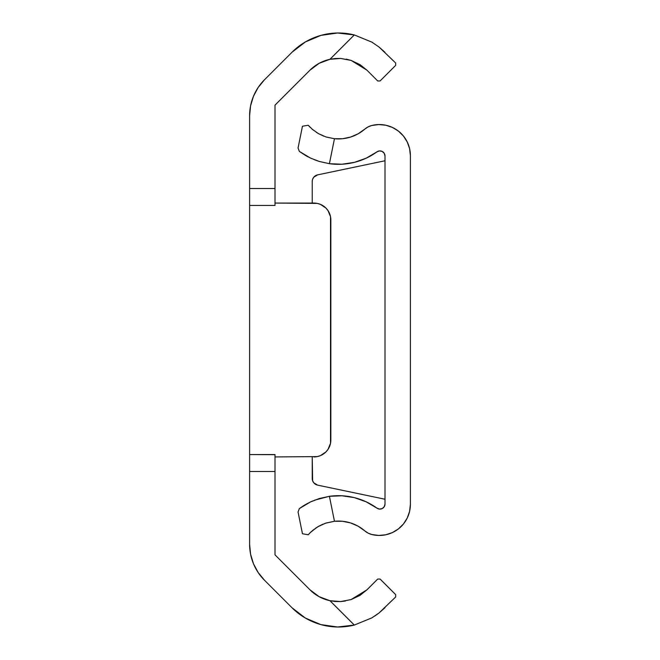 <?xml version="1.0" encoding="UTF-8"?>
<svg xmlns="http://www.w3.org/2000/svg" width="660" height="660" viewBox="0 0 660 660"><rect width="100%" height="100%" fill="white"/><g stroke="black" fill="none" stroke-linecap="round" stroke-linejoin="round"><path stroke-width="0.99" d="M274.997 205.441L249.612 205.441L249.612 115.673A50.77 50.77 0 0 1 264.487 79.769L292.034 52.222A65.662 65.662 0 0 1 354.313 34.939L371.844 42.108L379.038 47.033L384.895 52.222L379.087 47.066L371.844 42.108L354.313 34.939L337.582 33L320.9 35.384L305.374 41.943L292.034 52.222L264.487 79.769L258.167 87.466L253.481 96.244L250.585 105.765L249.612 115.673L249.612 188.512L274.997 188.512L274.997 205.441L274.997 105.154L274.997 188.512L249.612 188.512L249.612 205.441L274.997 205.441M274.997 454.624L274.997 554.845L274.997 471.487L249.612 471.487L249.612 544.327L250.585 554.235L253.481 563.755L258.167 572.534L264.487 580.231L292.034 607.778L305.374 618.057L320.9 624.616L337.582 627L354.313 625.061L329.967 600.715L319.192 596.714L309.977 589.826L274.997 554.845L309.977 589.826A40.276 40.276 0 0 0 329.967 600.715L330.825 600.889M379.063 47.05L371.861 42.124L354.313 34.939L329.967 59.284L340.758 58.443L351.153 60.431L366.943 70.174L360.063 64.663M379.087 47.066L395.662 62.997L395.662 65.389L380.102 80.949L377.71 80.949L366.943 70.174L377.71 80.949L380.102 80.949L395.662 65.389L395.662 62.997L379.038 47.033M309.977 70.174A40.276 40.276 0 0 1 329.967 59.284A40.276 40.276 0 0 0 309.977 70.174L274.997 105.154L309.977 70.174L319.192 63.286L329.967 59.284L354.313 34.939M335.313 58.501L329.967 59.284L340.758 58.443L351.153 60.431L340.692 58.443L335.313 58.501M351.153 599.569L360.063 595.337L366.943 589.826L377.71 579.051L366.943 589.826L351.07 599.593L340.692 601.557L335.313 601.499L340.758 601.557L351.153 599.569L360.112 595.303M334.513 601.425L335.09 601.483M335.313 601.499L329.967 600.715A40.276 40.276 0 0 1 309.977 589.826M377.71 579.051L380.102 579.051L395.662 594.611L395.662 597.003L379.087 612.934L371.861 617.875L354.313 625.061L371.844 617.892L379.038 612.967L395.662 597.003L395.662 594.611L380.102 579.051L377.71 579.051M371.844 617.892L354.313 625.061A65.662 65.662 0 0 1 292.034 607.778L264.487 580.231A50.77 50.77 0 0 1 249.612 544.327L249.612 454.624M249.612 454.558L249.612 205.441L249.612 471.487L274.997 471.487L274.997 454.558L249.612 454.558L274.997 454.682M250.585 554.235L252.31 560.645M258.167 572.534L262.21 577.797M292.034 607.778L300.63 615.013M319.192 63.286L329.967 59.284M305.374 41.943L292.034 52.222M340.725 601.557L345.493 601.004M379.063 612.95L374.632 616.143M371.852 42.116L372.801 42.685M340.725 58.443L331.114 59.053M351.07 60.406L346.195 59.128M351.07 599.593L340.692 601.557L329.967 600.715L354.313 625.061L371.861 617.875L379.087 612.934L384.895 607.778M351.153 60.431L360.112 64.697L366.943 70.174M325.9 208.04A16.921 16.921 0 0 0 313.921 203.074L274.997 203.074L317.221 203.395L320.397 204.361L325.891 208.032L327.995 210.598L330.52 216.695L330.52 443.305L327.995 449.402L325.891 451.968L320.397 455.639L317.221 456.605L274.997 456.926M325.891 451.968L327.995 449.402M330.52 443.314A16.921 16.921 0 0 0 330.85 440.005L330.85 219.995L330.85 440.005A16.921 16.921 0 0 1 313.921 456.926A16.921 16.921 0 0 0 325.9 451.96M313.921 203.074A16.921 16.921 0 0 1 330.85 219.995A16.921 16.921 0 0 0 330.52 216.686M312.229 181.5L312.229 203.074L312.229 181.5A6.773 6.773 0 0 1 317.617 174.867L385.003 160.768L317.617 174.867A6.773 6.773 0 0 0 313.748 177.226L317.617 174.867M410.388 155.587L410.388 504.413A31.036 31.036 0 0 1 371.778 534.509A16.921 16.921 0 0 1 364.823 530.896A40.276 40.276 0 0 0 334.463 521.268A40.276 40.276 0 0 1 364.823 530.896L368.09 533.107L371.778 534.509L378.749 535.441L385.753 534.781L392.428 532.562L398.434 528.891L403.45 523.966L407.236 518.034L409.588 511.401L410.388 504.413L410.388 155.587L409.588 148.599L407.236 141.966L403.45 136.034L398.434 131.109L392.428 127.438L385.753 125.218L378.749 124.558L371.778 125.491A31.036 31.036 0 0 1 410.388 155.587M316.346 527.678L310.216 532.628M323.045 524.131L318.557 526.325L326.015 523.042L334.463 521.268L342.639 521.284L350.633 522.951L358.141 526.202L364.823 530.896L358.141 526.202M310.225 532.62L308.203 534.757L303.922 534.014L308.203 534.757L311.256 531.646L317.666 526.845L325.429 523.231L334.463 521.268L325.999 523.042M301.232 507.251L303.74 505.609L299.351 508.596L298.056 511.987L302.453 533.759L303.922 534.014L302.453 533.759L298.056 511.987L299.351 508.596L310.48 501.938L319.242 498.556L329.414 496.303A65.662 65.662 0 0 1 376.951 508.142L366.143 501.798L354.329 497.623L341.938 495.776L329.414 496.303L319.291 498.539L310.505 501.93L304.953 504.875M385.003 504.026A5.074 5.074 0 0 1 376.951 508.142L379.533 509.091L382.231 508.546L384.252 506.682L385.003 504.026L385.003 155.975L385.003 504.026M304.961 155.133L310.48 158.062L319.242 161.444L329.414 163.696L341.938 164.225L354.329 162.376L366.143 158.202L376.951 151.858A5.074 5.074 0 0 1 385.003 155.975L384.252 153.318L382.231 151.453L379.533 150.909L376.951 151.858A65.662 65.662 0 0 1 329.414 163.696L319.291 161.461L310.505 158.07L299.351 151.404L298.056 148.013L302.453 126.242L308.203 125.243L310.225 127.38M364.823 129.104L358.141 133.798L364.823 129.104A16.921 16.921 0 0 1 371.778 125.491L368.09 126.893L364.823 129.104A40.276 40.276 0 0 1 334.463 138.732L325.999 136.958L318.557 133.675L312.601 129.533L308.203 125.243L302.453 126.242L298.056 148.013L299.351 151.404L305.217 155.281M314.68 500.14L329.414 496.303L334.463 521.268L329.414 496.303L319.242 498.556L310.48 501.938L303.732 505.618L307.651 503.357M358.141 133.798L350.633 137.049L342.639 138.715L334.463 138.732L329.398 163.688M299.978 151.866L299.359 151.404M305.225 155.29L306.652 156.098M306.842 156.206L308.245 156.956M319.242 161.444L314.053 159.613M323.92 136.216L318.557 133.675L312.617 129.55M316.412 132.363L318.582 133.691M310.513 501.93L312.535 501.014M299.359 508.596L300.481 507.779M312.625 530.442L318.582 526.309M312.601 129.533L308.203 125.243M310.505 158.07L319.291 161.461L329.414 163.696L334.463 138.732L325.999 136.958M317.617 485.133L385.003 499.232L317.617 485.133A6.773 6.773 0 0 1 312.229 478.5L312.229 456.926L312.617 480.769A6.773 6.773 0 0 0 312.625 480.769L313.748 482.773A6.773 6.773 0 0 0 317.617 485.133L313.748 482.773M312.625 179.231A6.773 6.773 0 0 0 312.617 179.231L313.748 177.226"/></g></svg>
